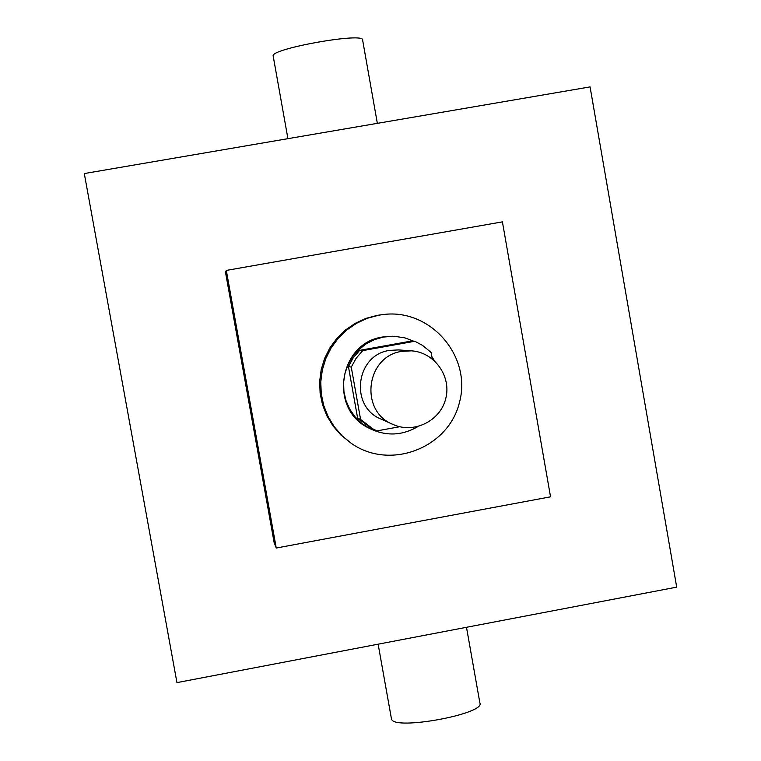<?xml version="1.0" encoding="UTF-8"?>
<svg xmlns="http://www.w3.org/2000/svg" width="761" height="761" viewBox="0 0 761 761"><rect width="100%" height="100%" fill="white"/><g stroke="black" fill="none" stroke-linecap="round" stroke-linejoin="round"><path stroke-width="1.14" d="M401.951 351.354L411.444 350.84C434.407 352.229 451.644 376.276 445.746 398.602C440.372 421.042 413.803 434.065 392.923 424.419C359.135 411.216 365.946 356.034 401.951 351.354M392.923 424.419L381.099 419.121C349.309 406.697 355.71 354.797 389.594 350.393L398.517 349.917L411.444 350.84M373.347 429.166L370.131 427.482L357.594 417.96L348.433 366.545L351.268 367.116L360.59 419.473L373.347 429.166L376.99 430.888L399.715 426.721M432.258 358.897L431.173 352.704L430.174 351.668L422.412 345.313L414.831 341.251L362.721 350.621L356.138 358.269L351.268 367.116M414.831 341.251L410.864 341.147L359.687 350.345L362.721 350.621M348.433 366.545L353.218 357.86L359.687 350.345M434.483 360.781L431.868 356.681M413.765 341.223L404.966 337.894L394.112 336.248L383.354 337.047L374.469 339.615L366.231 343.82L358.916 349.508L352.8 356.481L348.11 364.49L344.999 373.232L343.591 382.412L343.934 391.687L346.017 400.724L349.765 409.199L355.045 416.809L361.646 423.268L369.351 428.357C385.846 436.395 402.036 435.796 417.913 426.579M369.351 428.357L368.571 427.939C328.476 409.076 338.921 342.688 382.897 336.971L392.543 336.219M357.594 417.96L360.59 419.473M379.026 315.149L383.715 314.474C430.716 308.624 471.83 356.348 459.558 402.074C448.714 448.162 389.917 470.736 351.287 443.33L342.089 435.787L334.288 426.788L328.105 416.59L323.71 405.489L321.247 393.798L320.781 381.851L322.322 369.989L325.822 358.545L331.187 347.863L338.265 338.226L346.854 329.932L356.7 323.197L367.525 318.222L379.026 315.149M351.287 443.33L340.776 434.892L333.042 425.97L326.916 415.867L322.559 404.862L320.124 393.275L319.649 381.432L321.18 369.675L324.652 358.336L329.97 347.748L336.99 338.207L345.494 329.979L355.263 323.301L365.993 318.374L377.389 315.33L383.715 314.474M226.312 270.421L502.412 221.86L550.545 496.819L276.253 548.034L226.312 270.421L225.475 272.115L274.122 542.507L276.253 548.034M84.3 173.556L176.952 682.617L676.7 587.14L590.079 86.897L84.3 173.556M273.199 56.171L273.17 56C270.022 48.704 365.29 31.81 362.636 40.133L377.351 123.339M466.493 627.302L479.877 702.955C485.927 713.818 394.655 730.703 391.611 719.259L391.401 718.555M273.17 56L287.924 138.664M391.449 718.812L378.131 644.187"/></g></svg>
